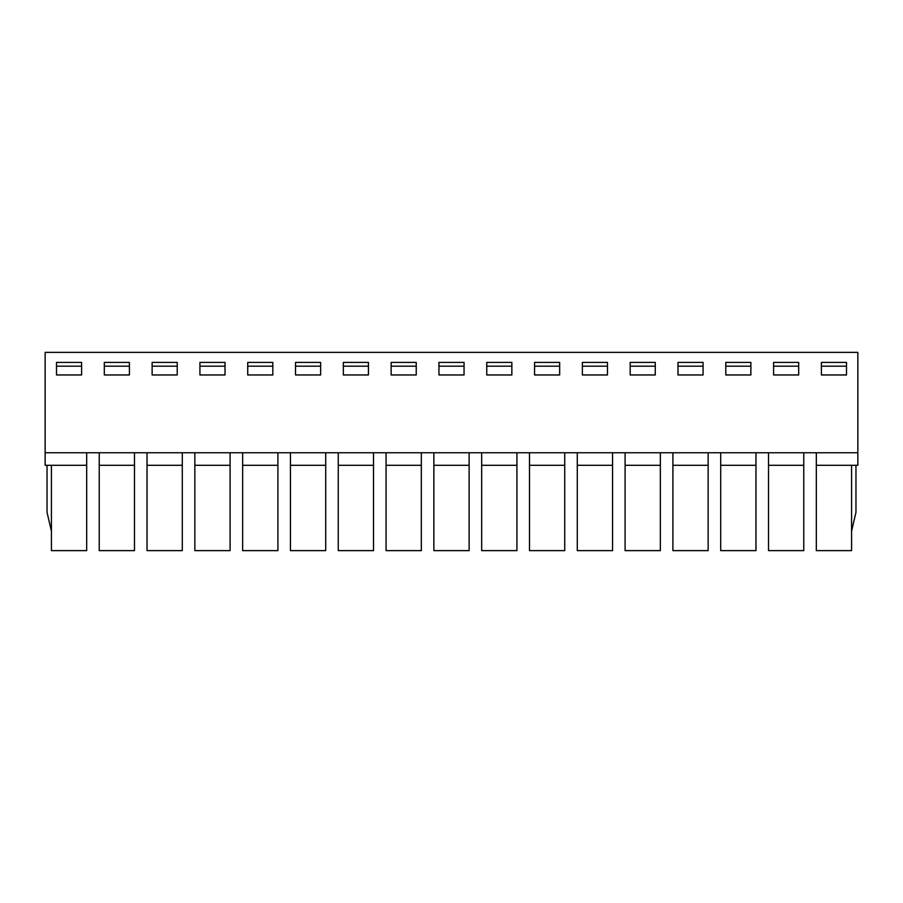 <?xml version="1.0" encoding="UTF-8"?>
<svg xmlns="http://www.w3.org/2000/svg" width="903" height="903" viewBox="0 0 903 903"><rect width="100%" height="100%" fill="white"/><g stroke="black" fill="none" stroke-linecap="round" stroke-linejoin="round"><path stroke-width="1.35" d="M45.15 452.753L45.15 352.373L857.85 352.373L857.85 452.753L45.15 452.753L45.15 465.305L86.677 465.305L86.677 452.753M857.85 452.753L857.85 465.305L816.323 465.305L816.323 452.753M816.323 465.305L816.323 550.627L851.574 550.627L851.574 465.305M851.574 531.178L855.965 512.351L855.965 465.305M99.228 465.305L99.228 550.627L134.491 550.627L134.491 465.305L99.228 465.305L99.228 452.753M134.491 465.305L134.491 452.753M147.031 465.305L147.031 550.627L182.293 550.627L182.293 465.305L147.031 465.305L147.031 452.753M152.122 374.959L152.122 362.408L177.214 362.408L177.214 374.959L152.122 374.959L152.122 362.408L177.214 362.408L177.214 374.959L152.122 374.959M247.727 374.959L247.727 362.408L272.819 362.408L272.819 374.959L247.727 374.959L247.727 362.408L272.819 362.408L272.819 374.959L247.727 374.959M343.343 374.959L343.343 362.408L368.435 362.408L368.435 374.959L343.343 374.959L343.343 362.408L368.435 362.408L368.435 374.959L343.343 374.959M438.948 374.959L438.948 362.408L464.052 362.408L464.052 374.959L438.948 374.959L438.948 362.408L464.052 362.408L464.052 374.959L438.948 374.959M534.565 374.959L534.565 362.408L559.657 362.408L559.657 374.959L534.565 374.959L534.565 362.408L559.657 362.408L559.657 374.959L534.565 374.959M630.181 374.959L630.181 362.408L655.273 362.408L655.273 374.959L630.181 374.959L630.181 362.408L655.273 362.408L655.273 374.959L630.181 374.959M725.786 374.959L725.786 362.408L750.878 362.408L750.878 374.959L725.786 374.959L725.786 362.408L750.878 362.408L750.878 374.959L725.786 374.959M56.505 362.408L81.597 362.408L81.597 374.959L56.505 374.959L56.505 362.408L81.597 362.408L81.597 374.959L56.505 374.959L56.505 362.408M821.403 374.959L821.403 362.408L846.495 362.408L846.495 374.959L821.403 374.959L821.403 366.178L846.495 366.178L846.495 374.959L821.403 374.959M773.589 374.959L773.589 362.408L798.692 362.408L798.692 374.959L773.589 374.959L773.589 362.408L798.692 362.408L798.692 374.959L773.589 374.959M677.984 374.959L677.984 362.408L703.076 362.408L703.076 374.959L677.984 374.959L677.984 362.408L703.076 362.408L703.076 374.959L677.984 374.959M582.367 374.959L582.367 362.408L607.471 362.408L607.471 374.959L582.367 374.959L582.367 362.408L607.471 362.408L607.471 374.959L582.367 374.959M486.762 374.959L486.762 362.408L511.854 362.408L511.854 374.959L486.762 374.959L486.762 362.408L511.854 362.408L511.854 374.959L486.762 374.959M391.146 374.959L391.146 362.408L416.238 362.408L416.238 374.959L391.146 374.959L391.146 362.408L416.238 362.408L416.238 374.959L391.146 374.959M295.529 374.959L295.529 362.408L320.633 362.408L320.633 374.959L295.529 374.959L295.529 362.408L320.633 362.408L320.633 374.959L295.529 374.959M199.924 374.959L199.924 362.408L225.016 362.408L225.016 374.959L199.924 374.959L199.924 362.408L225.016 362.408L225.016 374.959L199.924 374.959M104.308 374.959L104.308 362.408L129.411 362.408L129.411 374.959L104.308 374.959L104.308 362.408L129.411 362.408L129.411 374.959L104.308 374.959M182.293 465.305L182.293 452.753M230.096 452.753L230.096 550.627L194.845 550.627L194.845 452.753M277.91 452.753L277.91 550.627L242.647 550.627L242.647 452.753M325.712 452.753L325.712 550.627L290.45 550.627L290.45 452.753M373.515 452.753L373.515 550.627L338.264 550.627L338.264 452.753M421.329 452.753L421.329 550.627L386.066 550.627L386.066 452.753M469.131 452.753L469.131 550.627L433.869 550.627L433.869 452.753M516.934 452.753L516.934 550.627L481.671 550.627L481.671 452.753M564.736 452.753L564.736 550.627L529.485 550.627L529.485 452.753M612.55 452.753L612.55 550.627L577.288 550.627L577.288 452.753M660.353 452.753L660.353 550.627L625.09 550.627L625.09 452.753M708.155 452.753L708.155 550.627L672.904 550.627L672.904 452.753M755.969 452.753L755.969 550.627L720.707 550.627L720.707 452.753M803.772 452.753L803.772 550.627L768.509 550.627L768.509 452.753M47.035 465.305L47.035 512.351L51.426 531.178M86.677 465.305L86.677 550.627L51.426 550.627L51.426 465.305M803.772 465.305L768.509 465.305M755.969 465.305L720.707 465.305M708.155 465.305L672.904 465.305M660.353 465.305L625.09 465.305M612.55 465.305L577.288 465.305M564.736 465.305L529.485 465.305M516.934 465.305L481.671 465.305M469.131 465.305L433.869 465.305M421.329 465.305L386.066 465.305M373.515 465.305L338.264 465.305M325.712 465.305L290.45 465.305M277.91 465.305L242.647 465.305M230.096 465.305L194.845 465.305M821.403 366.178L821.403 362.408L846.495 362.408L846.495 366.178M56.505 366.178L81.597 366.178M104.308 366.178L129.411 366.178M152.122 366.178L177.214 366.178M199.924 366.178L225.016 366.178M247.727 366.178L272.819 366.178M295.529 366.178L320.633 366.178M343.343 366.178L368.435 366.178M391.146 366.178L416.238 366.178M438.948 366.178L464.052 366.178M486.762 366.178L511.854 366.178M534.565 366.178L559.657 366.178M582.367 366.178L607.471 366.178M630.181 366.178L655.273 366.178M677.984 366.178L703.076 366.178M725.786 366.178L750.878 366.178M773.589 366.178L798.692 366.178"/></g></svg>
